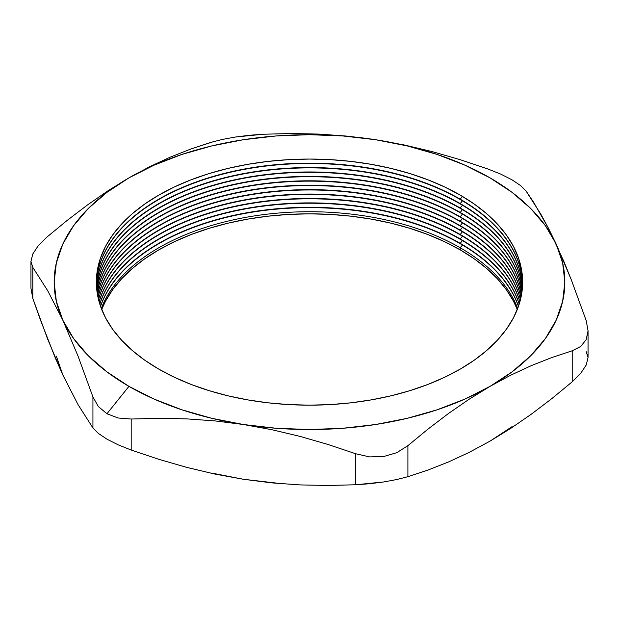 <?xml version="1.0" encoding="UTF-8"?>
<svg xmlns="http://www.w3.org/2000/svg" width="619" height="619" viewBox="0 0 619 619"><rect width="100%" height="100%" fill="white"/><g stroke="black" fill="none" stroke-linecap="round" stroke-linejoin="round"><path stroke-width="0.93" d="M460.211 247.77A213.137 123.057 0 0 0 249.604 216.689A213.137 123.057 0 0 0 101.299 308.448A213.137 123.057 180 0 1 249.604 216.689A213.137 123.057 180 0 1 460.211 247.77L460.211 249.875A213.137 123.057 0 0 0 250.494 218.639A213.137 123.057 0 0 0 101.702 309.5L105.54 301.167L112.581 289.793L121.525 278.875L132.28 268.522L144.738 258.819L158.789 249.875L174.287 241.758L191.085 234.57L209.029 228.357L227.931 223.196L247.631 219.126L267.919 216.193L288.609 214.422L309.5 213.826L330.391 214.422L351.081 216.193L371.369 219.126L391.069 223.196L409.971 228.357L427.915 234.57L444.713 241.758L460.211 249.875L460.211 247.77A213.137 123.057 180 0 1 517.701 308.448A213.137 123.057 0 0 0 460.211 247.77L462.439 244.992L460.211 247.77M100.557 306.405A213.137 123.057 180 0 1 247.871 212.905A213.137 123.057 180 0 1 460.211 243.685A213.137 123.057 0 0 0 247.871 212.905A213.137 123.057 0 0 0 100.557 306.405M460.211 243.352A213.137 123.057 0 0 0 247.732 212.588A213.137 123.057 0 0 0 100.495 306.243A213.137 123.057 180 0 1 247.732 212.588A213.137 123.057 180 0 1 460.211 243.352L460.211 243.352A213.137 123.057 180 0 1 518.505 306.243A213.137 123.057 0 0 0 460.211 243.352L462.439 240.574L460.211 243.352M99.821 304.2A213.137 123.057 180 0 1 246.006 208.812A213.137 123.057 180 0 1 460.211 239.274A213.137 123.057 0 0 0 246.006 208.812A213.137 123.057 0 0 0 99.821 304.2M460.211 238.934A213.137 123.057 0 0 0 245.867 208.502A213.137 123.057 0 0 0 99.767 304.03A213.137 123.057 180 0 1 245.867 208.502A213.137 123.057 180 0 1 460.211 238.934L460.211 238.934A213.137 123.057 180 0 1 519.233 304.03A213.137 123.057 0 0 0 460.211 238.934L462.439 236.164L460.211 238.934M99.156 301.995A213.137 123.057 180 0 1 244.157 204.734A213.137 123.057 180 0 1 460.211 234.856A213.137 123.057 0 0 0 244.157 204.734A213.137 123.057 0 0 0 99.156 301.995M460.211 234.516A213.137 123.057 0 0 0 244.018 204.425A213.137 123.057 0 0 0 99.11 301.824A213.137 123.057 180 0 1 244.018 204.425A213.137 123.057 180 0 1 460.211 234.516L460.211 234.516A213.137 123.057 180 0 1 519.89 301.824A213.137 123.057 0 0 0 460.211 234.516L462.439 231.746L460.211 234.516M98.568 299.782A213.137 123.057 180 0 1 242.323 200.664A213.137 123.057 180 0 1 460.211 230.438A213.137 123.057 0 0 0 242.323 200.664A213.137 123.057 0 0 0 98.568 299.782M460.211 230.098A213.137 123.057 0 0 0 242.176 200.355A213.137 123.057 0 0 0 98.529 299.611A213.137 123.057 180 0 1 242.176 200.355A213.137 123.057 180 0 1 460.211 230.098L460.211 230.098A213.137 123.057 180 0 1 520.471 299.611A213.137 123.057 0 0 0 460.211 230.098L462.439 227.328L460.211 230.098M98.05 297.577A213.137 123.057 180 0 1 240.489 196.61A213.137 123.057 180 0 1 460.211 226.02A213.137 123.057 0 0 0 240.489 196.61A213.137 123.057 0 0 0 98.05 297.577M460.211 225.68A213.137 123.057 0 0 0 240.35 196.3A213.137 123.057 0 0 0 98.011 297.406A213.137 123.057 180 0 1 240.35 196.3A213.137 123.057 180 0 1 460.211 225.68L460.211 225.68A213.137 123.057 180 0 1 520.989 297.406A213.137 123.057 0 0 0 460.211 225.68L462.439 222.91L460.211 225.68M97.601 295.364A213.137 123.057 180 0 1 238.671 192.555A213.137 123.057 180 0 1 460.211 221.602A213.137 123.057 0 0 0 238.671 192.555A213.137 123.057 0 0 0 97.601 295.364M460.211 221.269A213.137 123.057 0 0 0 238.532 192.246A213.137 123.057 0 0 0 97.57 295.193A213.137 123.057 180 0 1 238.532 192.246A213.137 123.057 180 0 1 460.211 221.269L460.211 221.269A213.137 123.057 180 0 1 521.43 295.193A213.137 123.057 0 0 0 460.211 221.269L462.439 218.492L460.211 221.269M97.222 293.158A213.137 123.057 180 0 1 236.86 188.509A213.137 123.057 180 0 1 460.211 217.184A213.137 123.057 0 0 0 236.86 188.509A213.137 123.057 0 0 0 97.222 293.158M460.211 216.851A213.137 123.057 0 0 0 236.721 188.199A213.137 123.057 0 0 0 97.191 292.988A213.137 123.057 180 0 1 236.721 188.199A213.137 123.057 180 0 1 460.211 216.851L460.211 216.851A213.137 123.057 180 0 1 521.809 292.988A213.137 123.057 0 0 0 460.211 216.851L462.439 214.073L460.211 216.851M96.912 290.945A213.137 123.057 180 0 1 235.058 184.477A213.137 123.057 180 0 1 460.211 212.766A213.137 123.057 0 0 0 235.058 184.477A213.137 123.057 0 0 0 96.912 290.945M460.211 212.433A213.137 123.057 0 0 0 234.926 184.168A213.137 123.057 0 0 0 96.889 290.783A213.137 123.057 180 0 1 234.926 184.168A213.137 123.057 180 0 1 460.211 212.433L460.211 212.433A213.137 123.057 180 0 1 522.111 290.783A213.137 123.057 0 0 0 460.211 212.433L462.439 209.655L460.211 212.433M96.672 288.74A213.137 123.057 180 0 1 233.27 180.446A213.137 123.057 180 0 1 460.211 208.355A213.137 123.057 0 0 0 233.27 180.446A213.137 123.057 0 0 0 96.672 288.74M460.211 208.015A213.137 123.057 0 0 0 233.131 180.144A213.137 123.057 0 0 0 96.649 288.57A213.137 123.057 180 0 1 233.131 180.144A213.137 123.057 180 0 1 460.211 208.015L460.211 208.015A213.137 123.057 180 0 1 522.351 288.57A213.137 123.057 0 0 0 460.211 208.015L462.439 205.245L460.211 208.015M96.494 286.535A213.137 123.057 180 0 1 231.483 176.43A213.137 123.057 180 0 1 460.211 203.937A213.137 123.057 0 0 0 231.483 176.43A213.137 123.057 0 0 0 96.494 286.535M460.211 203.597A213.137 123.057 0 0 0 231.344 176.129A213.137 123.057 0 0 0 96.487 286.365A213.137 123.057 180 0 1 231.344 176.129A213.137 123.057 180 0 1 460.211 203.597L460.211 203.597A213.137 123.057 180 0 1 522.513 286.365A213.137 123.057 0 0 0 460.211 203.597L462.439 200.827L460.211 203.597M96.394 284.322A213.137 123.057 180 0 1 229.703 172.422A213.137 123.057 180 0 1 460.211 199.519A213.137 123.057 0 0 0 229.703 172.422A213.137 123.057 0 0 0 96.394 284.322M460.211 199.179A213.137 123.057 0 0 0 229.572 172.121A213.137 123.057 0 0 0 96.386 284.152A213.137 123.057 180 0 1 229.572 172.121A213.137 123.057 180 0 1 460.211 199.179L460.211 199.179A213.137 123.057 180 0 1 522.614 284.152A213.137 123.057 0 0 0 460.211 199.179L462.439 196.409L460.211 199.179M158.789 369.125A213.137 123.057 180 0 1 158.789 195.101A213.137 123.057 180 0 1 460.211 195.101L444.713 186.992L427.915 179.796L409.971 173.591L391.069 168.422L371.369 164.36L351.081 161.42L330.391 159.648L309.5 159.06L288.609 159.648L267.919 161.42L247.631 164.36L227.931 168.422L209.029 173.591L191.085 179.796L174.287 186.992L158.789 195.101L144.738 204.046L132.28 213.748L121.525 224.109L112.581 235.027L105.54 246.393L100.456 258.108L97.384 270.054L96.363 282.117L97.384 294.18L100.456 306.119L105.54 317.833L112.581 329.207L121.525 340.125L132.28 350.478L144.738 360.181L158.789 369.125L174.287 377.234L191.085 384.43L209.029 390.643L227.931 395.804L247.631 399.874L267.919 402.807L288.609 404.578L309.5 405.166L330.391 404.578L351.081 402.807L371.369 399.874L391.069 395.804L409.971 390.643L427.915 384.43L444.713 377.234L460.211 369.125L474.262 360.181L486.72 350.478L497.475 340.125L506.419 329.207L513.461 317.833L518.544 306.119L521.616 294.18L522.637 282.117L521.616 270.054L518.544 258.108L513.461 246.393L506.419 235.027L497.475 224.109L486.72 213.748L474.262 204.046L460.211 195.101A213.137 123.057 180 0 1 460.211 369.125A213.137 123.057 180 0 1 158.789 369.125M500.794 174.14L512.06 179.843L500.794 174.14L487.811 168.956L500.794 174.14M214.986 420.905L243.414 424.51A255.338 147.415 180 0 1 128.953 386.357L106.94 413.74L118.206 418.011L131.189 419.024L158.897 418.305L186.822 418.885L214.986 420.905L243.414 424.51L271.865 429.71L300.06 436.403L327.969 444.465L355.639 453.742L355.639 484.762L327.931 485.482L300.006 484.909L271.842 482.882L243.414 479.276L214.963 474.077L186.768 467.384L158.859 459.321L131.189 450.044L131.189 419.024L158.897 418.305L186.822 418.885L214.986 420.905M518.443 306.405A213.137 123.057 0 0 0 460.211 243.685A213.137 123.057 180 0 1 518.443 306.405M517.298 309.5A213.137 123.057 0 0 0 460.211 249.875L474.262 258.819L486.72 268.522L497.475 278.875L506.419 289.793L513.461 301.167L517.298 309.5M519.179 304.2A213.137 123.057 0 0 0 460.211 239.274A213.137 123.057 180 0 1 519.179 304.2M519.844 301.995A213.137 123.057 0 0 0 460.211 234.856A213.137 123.057 180 0 1 519.844 301.995M520.432 299.782A213.137 123.057 0 0 0 460.211 230.438A213.137 123.057 180 0 1 520.432 299.782M520.95 297.577A213.137 123.057 0 0 0 460.211 226.02A213.137 123.057 180 0 1 520.95 297.577M521.399 295.364A213.137 123.057 0 0 0 460.211 221.602A213.137 123.057 180 0 1 521.399 295.364M521.778 293.158A213.137 123.057 0 0 0 460.211 217.184A213.137 123.057 180 0 1 521.778 293.158M522.088 290.945A213.137 123.057 0 0 0 460.211 212.766A213.137 123.057 180 0 1 522.088 290.945M522.328 288.74A213.137 123.057 0 0 0 460.211 208.355A213.137 123.057 180 0 1 522.328 288.74M522.506 286.535A213.137 123.057 0 0 0 460.211 203.937A213.137 123.057 180 0 1 522.506 286.535M522.606 284.322A213.137 123.057 0 0 0 460.211 199.519A213.137 123.057 180 0 1 522.606 284.322M586.208 351.646L588.05 357.581L588.05 330.77L586.208 320.627L571.298 279.757L563.754 261.172L548.511 228.334L533.477 202.018L526.065 191.039L520.711 185.646L512.06 179.843L520.711 185.646L526.065 191.039L540.96 214.391L548.511 228.334L556.133 243.963L562.648 262.874L564.838 282.117L562.648 301.36L556.133 320.271L545.401 338.531L530.63 355.824L512.075 371.857L490.047 386.357L510.745 375.191L531.334 365.628L551.815 357.542L572.204 350.795L572.204 381.815L551.815 398.613L531.334 414.181L510.745 428.387L490.047 441.123L469.272 452.327L448.512 461.96L428.062 470.014L407.898 476.684L407.898 445.665L428.062 429.037L448.512 413.477L469.272 399.147L490.047 386.357L464.939 399.069L437.169 409.778L407.209 418.312L375.586 424.51L342.825 428.271L309.5 429.532L276.175 428.271L243.414 424.51L211.791 418.312L181.831 409.778L154.061 399.069L128.953 386.357L106.925 371.857L88.37 355.824L73.599 338.531L62.867 320.271L78.04 356.103L92.935 396.941L92.935 427.961L78.025 404.586L62.867 375.037L47.686 339.204L32.792 298.373L32.792 267.354L47.702 290.721L62.867 320.271L56.352 301.36L54.163 282.117L56.352 262.874L62.867 243.963L73.599 225.703L88.37 208.41L106.925 192.37L128.953 177.877L108.17 190.667L87.418 204.997L66.968 220.557L46.796 237.185L66.968 220.557L87.418 204.997L108.17 190.667L128.953 177.877L154.061 165.165L181.831 154.448L211.791 145.922L243.414 139.724L276.175 135.956L309.5 134.694L342.825 135.956L375.586 139.724L347.135 136.118L318.94 134.091L291.031 133.518L263.361 134.238L249.488 135.252L235.398 137.031L222.26 139.461L235.398 137.031L263.361 134.238L291.031 133.518L318.94 134.091L347.135 136.118L375.586 139.724L407.209 145.922L437.169 154.448L464.939 165.165L490.047 177.877L512.075 192.37L530.63 208.41L545.401 225.703L556.133 243.963A255.338 147.415 180 0 1 490.047 386.357L510.745 375.191L531.334 365.628L551.815 357.542L572.204 350.795L580.738 346.47L586.193 339.622L588.05 330.77L586.208 320.627L571.298 279.757L556.133 243.963A255.338 147.415 180 0 0 375.586 139.724L404.014 144.916L375.586 139.724A255.338 147.415 180 0 0 128.953 177.877L149.651 166.712L128.953 177.877A255.338 147.415 180 0 0 62.867 320.271L78.04 356.103L92.935 396.941L98.289 406.497L106.94 413.74L128.953 386.357A255.338 147.415 180 0 1 62.867 320.271L47.702 290.721L32.792 267.354L30.95 261.388L32.792 267.354L32.792 298.373L30.95 288.183L32.792 298.373L40.204 319.342L55.238 357.813L62.867 375.037L56.352 356.126M487.811 168.956L460.103 159.663L432.178 151.601L404.014 144.916L432.178 151.601L460.103 159.663L487.811 168.956M213.95 141.496L190.714 149.063L170.233 157.149L149.651 166.712L170.233 157.149L190.714 149.063L211.102 142.316L222.26 139.461M512.075 426.63L490.016 441.146M276.175 483.044L243.414 479.276L211.791 473.078M490.047 386.357A255.338 147.415 180 0 1 243.414 424.51L271.865 429.71L300.06 436.403L327.969 444.465L355.639 453.742L369.512 456.892L383.602 456.551L396.74 452.698L407.898 445.665L428.062 429.037L448.512 413.477L469.272 399.147L490.047 386.357M32.807 253.96L30.95 261.388L32.807 253.96L38.262 245.666L32.807 253.96M588.05 330.77L586.193 339.622L580.738 346.47L572.204 350.795L572.204 381.815L580.777 373.288L586.216 364.993L588.05 357.581L586.216 364.993L580.777 373.288L572.204 381.815L551.815 398.613L531.334 414.181L510.745 428.387L490.047 441.123L469.272 452.327L448.512 461.96L428.062 470.014L407.898 476.684L396.802 479.524L383.687 481.961L369.589 483.741L355.639 484.762L327.931 485.482L300.006 484.909L271.842 482.882L243.414 479.276L214.963 474.077L186.768 467.384L158.859 459.321L131.189 450.044L118.252 444.875L106.963 439.173L98.313 433.377L92.935 427.961L78.025 404.586L62.867 375.037M118.206 418.011L106.94 413.74L98.289 406.497L92.935 396.941L92.935 427.961L98.313 433.377L106.963 439.173L118.252 444.875L131.189 450.044L131.189 419.024L118.206 418.011M38.262 245.666L46.796 237.185M407.898 476.684L407.898 445.665L396.74 452.698L383.602 456.551L369.512 456.892L355.639 453.742L355.639 484.762L383.687 481.961L396.802 479.524L407.898 476.684M30.95 288.191L30.95 261.357"/></g></svg>
